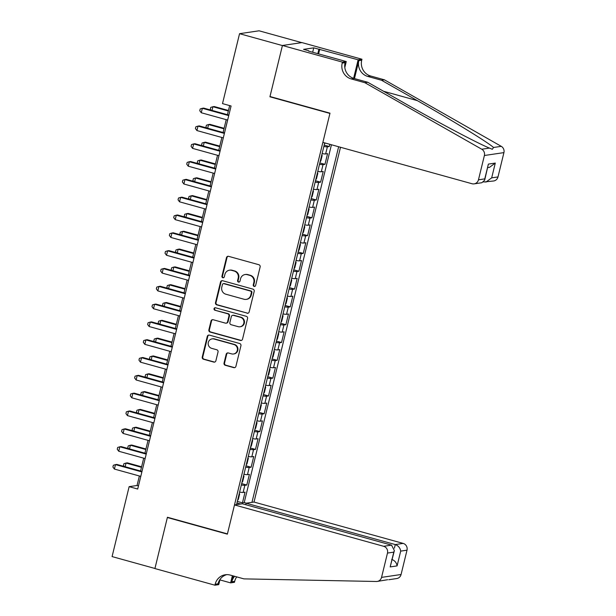 <?xml version="1.0" encoding="UTF-8"?>
<svg xmlns="http://www.w3.org/2000/svg" width="616" height="616" viewBox="0 0 616 616"><rect width="100%" height="100%" fill="white"/><g stroke="black" fill="none" stroke-linecap="round" stroke-linejoin="round"><path stroke-width="0.92" d="M254.131 286.425A1.27 1.217 -98.4 0 0 255.609 285.524L260.137 266.944A1.81 1.732 -98.4 0 0 258.882 264.726L228.59 256.333A1.81 1.732 -98.4 0 0 226.48 257.611L221.953 276.191A1.27 1.217 -98.4 0 0 223.315 277.778A1.27 1.217 -98.4 0 0 224.309 276.846L224.894 274.443A5.798 5.552 -98.4 0 1 231.647 270.339L234.165 271.04A5.798 5.552 -98.4 0 1 238.192 278.132L237.599 280.534A1.27 1.217 -98.4 0 0 238.962 282.113A1.27 1.217 -98.4 0 0 239.955 281.189L240.548 278.779A5.798 5.552 -98.4 0 1 247.293 274.674L249.819 275.375A5.798 5.552 -98.4 0 1 253.838 282.467L253.253 284.869A1.27 1.217 -98.4 0 0 254.131 286.425M245.083 274.536L245.607 274.459A5.798 5.552 -98.4 0 1 247.825 274.597L250.342 275.298A5.798 5.552 -98.4 0 1 254.37 282.39L253.777 284.792A1.27 1.217 -98.4 0 0 254.878 286.386M228.166 256.271A1.81 1.732 -98.4 0 0 227.011 257.534L222.476 276.114A1.27 1.217 -98.4 0 0 223.577 277.708M229.429 270.201L229.96 270.124A5.798 5.552 -98.4 0 1 232.17 270.262L234.696 270.963A5.798 5.552 -98.4 0 1 238.715 278.047L238.13 280.457A1.27 1.217 -98.4 0 0 239.224 282.043M224.039 363.07A1.81 1.732 -98.4 0 0 225.294 365.288L233.795 367.644A1.81 1.732 -98.4 0 0 235.905 366.358L240.933 345.73A1.81 1.732 -98.4 0 0 239.678 343.512L209.386 335.112A1.81 1.732 -98.4 0 0 207.276 336.398L202.248 357.026A1.81 1.732 -98.4 0 0 203.503 359.244L213.767 362.093A1.81 1.732 -98.4 0 0 215.877 360.807L218.033 351.975A1.81 1.732 -98.4 0 0 216.77 349.765L211.681 348.348A4.843 4.635 -98.4 0 1 212.112 338.877A4.843 4.635 -98.4 0 1 213.96 338.993L233.903 344.521A4.843 4.635 -98.4 0 1 233.472 354A4.843 4.635 -98.4 0 1 231.624 353.877L228.297 352.96A1.81 1.732 -98.4 0 0 226.188 354.239L224.039 363.07L224.563 362.993A1.81 1.732 -98.4 0 0 225.826 365.211L234.319 367.567A1.81 1.732 -98.4 0 0 234.742 367.629M167.429 517.255L154.939 568.476L112.081 556.587L129.129 486.663L137.699 489.035L231.077 105.991L222.507 103.619L239.547 33.688L282.413 45.569L269.923 96.797L329.93 113.429L227.427 533.887L167.429 517.255M247.055 313.259A1.81 1.732 -98.4 0 0 249.157 311.973L254.192 291.337A1.81 1.732 -98.4 0 0 252.937 289.127L222.645 280.727A1.81 1.732 -98.4 0 0 220.536 282.005L215.508 302.641A1.81 1.732 -98.4 0 0 216.763 304.858L247.578 313.182A1.81 1.732 -98.4 0 0 248.002 313.244M247.563 318.534L242.535 339.17A1.81 1.732 -98.4 0 1 240.425 340.448L210.133 332.055A1.81 1.732 -98.4 0 1 208.878 329.837L211.026 321.005A1.81 1.732 -98.4 0 1 213.136 319.719L225.425 323.13A1.81 1.732 -98.4 0 0 227.527 321.845L228.96 315.985A1.81 1.732 -98.4 0 0 227.704 313.775L214.915 310.225A1.27 1.217 -98.4 0 1 215.023 307.746A1.27 1.217 -98.4 0 1 215.508 307.777L246.308 316.316A1.81 1.732 -98.4 0 1 247.563 318.534M237.329 501.432L242.442 502.849L245.053 492.161L243.12 492.446L244.86 485.316A7.384 0.832 -166.3 0 1 241.341 484.977M241.672 483.614L246.785 485.031L249.395 474.343L247.463 474.628L249.203 467.498A7.384 0.832 -166.3 0 1 245.684 467.159M246.015 465.796L251.128 467.213L253.738 456.525L251.805 456.81L253.546 449.68A7.384 0.832 -166.3 0 1 250.027 449.341M250.358 447.978L255.471 449.395L258.081 438.707L256.148 438.992L257.888 431.87A7.384 0.832 -166.3 0 1 254.37 431.531M254.701 430.161L259.813 431.585L262.424 420.89L260.499 421.175L262.231 414.052A7.384 0.832 -166.3 0 1 258.712 413.713M259.043 412.35L264.156 413.767L266.767 403.08L264.841 403.365L266.574 396.234A7.384 0.832 -166.3 0 1 263.055 395.895M263.386 394.533L268.499 395.949L271.109 385.262L269.184 385.547L270.917 378.416A7.384 0.832 -166.3 0 1 267.398 378.078M267.729 376.715L272.842 378.132L275.452 367.444L273.527 367.729L275.26 360.606A7.384 0.832 -166.3 0 1 271.741 360.26M272.072 358.897L277.185 360.322L279.795 349.626L277.87 349.911L279.602 342.789A7.384 0.832 -166.3 0 1 276.084 342.45M276.415 341.087L281.527 342.504L284.138 331.816L282.213 332.101L283.945 324.971A7.384 0.832 -166.3 0 1 280.426 324.632M280.757 323.269L285.87 324.686L288.481 313.998L286.555 314.283L288.288 307.153A7.384 0.832 -166.3 0 1 284.769 306.814M285.1 305.451L290.221 306.868L292.823 296.18L290.898 296.465L292.631 289.343A7.384 0.832 -166.3 0 1 289.112 288.996M289.443 287.634L294.564 289.058L297.166 278.363L295.241 278.648L296.974 271.525A7.384 0.832 -166.3 0 1 293.455 271.186M293.786 269.823L298.906 271.24L301.509 260.553L299.584 260.838L301.316 253.707A7.384 0.832 -166.3 0 1 297.798 253.369M298.129 252.006L303.249 253.422L305.852 242.735L303.927 243.02L305.667 235.89A7.384 0.832 -166.3 0 1 302.14 235.551M302.471 234.188L307.592 235.605L310.195 224.917L308.27 225.202L310.01 218.072A7.384 0.832 -166.3 0 1 306.483 217.733M306.814 216.37L311.935 217.787L314.537 207.099L312.612 207.384L314.353 200.262A7.384 0.832 -166.3 0 1 310.826 199.923M311.157 198.552L316.278 199.977L318.88 189.281L316.955 189.566L318.695 182.444A7.384 0.832 -166.3 0 1 315.169 182.105M315.5 180.742L320.62 182.159L323.223 171.471L321.298 171.756L323.038 164.626A7.384 0.832 -166.3 0 1 319.512 164.287M319.843 162.924L324.963 164.341L327.566 153.654L325.641 153.938A7.384 0.832 -166.3 0 1 322.122 153.6M245.761 504.712L246.123 503.218L254.015 502.048L340.502 147.27M251.952 502.356L338.638 146.754M324.724 142.897L236.544 504.635M324.185 145.106L329.306 146.523L327.381 146.808A7.384 0.832 -166.3 0 1 323.854 146.469M324.963 164.341L323.038 164.626M320.62 182.159L318.695 182.444M316.278 199.977L314.353 200.262M311.935 217.787L310.01 218.072M307.592 235.605L305.667 235.89M303.249 253.422L301.316 253.707M298.906 271.24L296.974 271.525M294.564 289.058L292.631 289.343M290.221 306.868L288.288 307.153M285.87 324.686L283.945 324.971M281.527 342.504L279.602 342.789M277.185 360.322L275.26 360.606M272.842 378.132L270.917 378.416M268.499 395.949L266.574 396.234M264.156 413.767L262.231 414.052M259.813 431.585L257.888 431.87M255.471 449.395L253.546 449.68M251.128 467.213L249.203 467.498M246.785 485.031L244.86 485.316M242.442 502.849L244.213 502.587L331.439 144.76M329.306 146.523L329.845 144.313M238.554 504.335L238.746 503.542L236.937 503.033M301.732 42.627L259.074 30.8L239.547 33.688M139.362 475.983L137.045 485.493L129.129 486.663M229.653 105.598L227.435 114.684M226.218 119.666L223.092 132.502M221.875 137.476L218.749 150.319M217.533 155.294L214.406 168.13M213.19 173.111L210.064 185.947M208.847 190.929L205.721 203.765M204.504 208.747L201.378 221.583M200.161 226.557L197.035 239.393M195.819 244.375L192.692 257.211M191.476 262.193L188.35 275.029M187.133 280.01L184.007 292.846M182.79 297.821L179.664 310.656M178.447 315.638L175.321 328.474M174.105 333.456L170.979 346.292M169.762 351.274L166.636 364.11M165.419 369.084L162.293 381.928M161.076 386.902L157.95 399.738M156.734 404.72L153.6 417.556M152.391 422.538L149.257 435.373M148.048 440.355L144.914 453.191M143.705 458.165L140.571 471.001M138.469 485.885L137.045 485.493M317.779 171.417A7.384 0.832 13.7 0 0 321.298 171.756M313.436 189.227A7.384 0.832 13.7 0 0 316.955 189.566M309.093 207.045A7.384 0.832 13.7 0 0 312.612 207.384M304.743 224.863A7.384 0.832 13.7 0 0 308.27 225.202M300.4 242.681A7.384 0.832 13.7 0 0 303.927 243.02M296.057 260.491A7.384 0.832 13.7 0 0 299.584 260.838M291.715 278.309A7.384 0.832 13.7 0 0 295.241 278.648M287.372 296.127A7.384 0.832 13.7 0 0 290.898 296.465M283.029 313.944A7.384 0.832 13.7 0 0 286.555 314.283M278.686 331.755A7.384 0.832 13.7 0 0 282.213 332.101M274.343 349.572A7.384 0.832 13.7 0 0 277.87 349.911M270 367.39A7.384 0.832 13.7 0 0 273.527 367.729M265.658 385.208A7.384 0.832 13.7 0 0 269.184 385.547M261.315 403.026A7.384 0.832 13.7 0 0 264.841 403.365M256.972 420.836A7.384 0.832 13.7 0 0 260.499 421.175M252.629 438.654A7.384 0.832 13.7 0 0 256.148 438.992M248.286 456.471A7.384 0.832 13.7 0 0 251.805 456.81M243.944 474.289A7.384 0.832 13.7 0 0 247.463 474.628M239.601 492.099A7.384 0.832 13.7 0 0 243.12 492.446M238.746 503.542L241.118 503.957M244.213 502.587L246.362 503.18M269.923 96.797L270.593 96.697M222.222 280.665A1.81 1.732 -98.4 0 0 221.059 281.928L216.031 302.564A1.81 1.732 -98.4 0 0 217.286 304.781L247.578 313.182M251.367 292.608A1.27 1.217 -98.4 0 0 250.489 291.06L223.901 283.683A1.27 1.217 -98.4 0 0 222.422 284.584L221.806 287.118A5.798 5.552 -98.4 0 0 225.826 294.209L243.998 299.245A5.798 5.552 -98.4 0 0 250.75 295.149L251.367 292.608L251.89 292.531A1.27 1.217 -98.4 0 0 251.012 290.983L250.489 291.06M223.415 283.66L223.939 283.576A1.27 1.217 -98.4 0 1 224.424 283.606L251.012 290.983M246.208 299.384L246.739 299.307A5.798 5.552 -98.4 0 0 251.274 295.064L250.75 295.149M251.89 292.531L251.274 295.064M212.713 319.666A1.81 1.732 -98.4 0 0 211.558 320.928L209.401 329.76A1.81 1.732 -98.4 0 0 210.657 331.97L240.948 340.371A1.81 1.732 -98.4 0 0 241.372 340.432M226.111 323.169L226.642 323.092A1.81 1.732 -98.4 0 0 228.059 321.768L229.483 315.908A1.81 1.732 -98.4 0 0 228.228 313.698L214.915 310.225M215.292 307.738A1.27 1.217 -98.4 0 0 215.438 310.148M238.169 326.665A4.843 4.635 -98.4 0 0 243.944 322.276A4.843 4.635 -98.4 0 0 240.448 317.309L233.425 315.361A1.81 1.732 -98.4 0 0 231.316 316.639L229.884 322.499A1.81 1.732 -98.4 0 0 231.146 324.717L238.169 326.665M240.017 326.78L240.548 326.703A4.843 4.635 -98.4 0 0 240.979 317.232L240.448 317.309M232.733 315.315L233.264 315.238A1.81 1.732 -98.4 0 1 233.949 315.284L240.979 317.232M227.874 352.899A1.81 1.732 -98.4 0 0 226.719 354.161L224.563 362.993M233.472 354L234.003 353.915A4.843 4.635 -98.4 0 0 234.434 344.444L233.903 344.521M212.112 338.877L212.643 338.8A4.843 4.635 -98.4 0 1 214.491 338.916L234.434 344.444M208.963 335.05A1.81 1.732 -98.4 0 0 207.808 336.313L202.772 356.949A1.81 1.732 -98.4 0 0 204.027 359.166L214.299 362.015A1.81 1.732 -98.4 0 0 214.722 362.077M324.447 144.059L325.202 143.028M228.459 110.48L214.229 106.537L212.913 106.73L212.012 110.41M228.336 111.003L212.913 106.73L210.749 107.392L210.318 109.171L211.042 110.141M228.859 115.076L203.673 108.093L202.356 108.293L228.736 115.608M201.27 112.743L199.761 110.734L200.2 108.947L202.356 108.293L201.27 112.743L227.65 120.058M364.872 82.706L367.76 82.275L403.596 102.672C437.714 122.191 478.262 143.636 489.466 148.086L492.315 149.295L493.555 147.478C487.726 142.234 451.736 120.12 417.348 100.639L381.504 80.242L367.791 76.438A12.921 12.366 81.6 0 1 358.828 60.638L361.723 60.214L361.962 59.236L301.955 42.596L282.428 45.484L269.985 96.527L329.991 113.167L322.869 142.381L472.018 183.737A5.536 5.298 -98.4 0 0 478.463 179.818L484.392 155.501A5.536 5.298 -98.4 0 0 481.75 149.226L364.872 82.706L351.159 78.902A12.921 12.366 81.6 0 1 342.196 63.102L342.434 62.124L282.428 45.484M381.504 80.242L384.399 79.818L370.678 76.014A12.921 12.366 81.6 0 1 361.723 60.214M342.196 63.102L345.083 62.67A12.921 12.366 81.6 0 0 354.046 78.471L367.76 82.275M478.463 179.818L484.769 178.886L488.38 164.102L495.287 163.078L491.683 177.862L497.99 176.931L503.919 152.614L484.392 155.501M493.555 147.478L501.27 146.339L384.399 79.818M342.434 62.124L346.261 61.554L308.624 51.12M312.674 52.244L313.744 47.848L303.557 49.357L308.701 50.782M313.744 47.848L358.135 59.798L361.962 59.236M346.261 61.554L344.806 67.506M354.454 78.586L358.828 60.638M353.615 78.347L358.135 59.798M501.27 146.339A5.536 5.298 81.6 0 1 503.919 152.614M497.99 176.931A5.536 5.298 81.6 0 1 493.655 180.981L483.652 182.02M319.735 49.149L318.58 53.877M317.817 53.669L318.888 49.272M484.769 178.886L484.661 180.203L481.897 182.721L474.135 183.868M488.38 164.102L484.661 180.203M495.287 163.078L489.497 167.344L487.733 167.606M491.683 177.862L485.893 182.128M234.488 504.935L383.637 546.292L391.53 545.129L242.373 503.773L234.488 504.935L227.366 534.157L167.359 517.517L154.916 568.56L214.922 585.2L218.749 584.638L220.02 579.425M387.672 579.71L377.215 581.435A5.536 5.298 -98.4 0 1 376.376 581.489L243.913 578.878L230.199 575.075A12.921 12.366 -98.4 0 0 225.271 574.767A12.921 12.366 -98.4 0 0 215.161 584.222L214.922 585.2M254.015 502.048L403.164 543.404A5.536 5.298 81.6 0 1 407.007 550.18L400.7 551.112L397.089 565.896L390.182 566.92L393.786 552.136L387.479 553.068L381.55 577.385L401.078 574.497A5.536 5.298 81.6 0 1 396.743 578.547L388.788 579.725M407.007 550.18L401.078 574.497M236.713 576.884A12.921 12.366 -98.4 0 0 234.688 581.335L234.45 582.312L230.623 582.875L232.378 575.683M219.897 579.902L230.623 582.875M168.029 517.417L167.359 517.517M246.123 503.218L395.272 544.575L403.164 543.404M234.619 576.299A12.921 12.366 -98.4 0 0 231.793 581.758L233.218 575.914M377.215 581.435A5.536 5.298 -98.4 0 0 381.55 577.385M387.479 553.068A5.536 5.298 -98.4 0 0 383.637 546.292M226.726 574.643A12.921 12.366 -98.4 0 0 218.049 583.791L215.161 584.222M400.7 551.112C400.2 547.94 398.39 545.761 395.272 544.575L394.409 548.109M397.089 565.896C396.596 562.724 394.787 560.545 391.668 559.359M390.182 566.92L394.371 550.588L391.53 545.129M393.786 552.136L394.371 550.588M320.097 161.877L320.836 160.915L322.145 155.571L321.837 154.77M224.116 128.297L209.887 124.347L208.57 124.547L207.669 128.22M223.993 128.821L208.57 124.547L206.406 125.202L205.975 126.988L206.699 127.951M315.754 179.695L316.493 178.732L317.802 173.389L317.494 172.58M219.773 146.115L205.544 142.165L204.227 142.365L203.326 146.038M219.643 146.639L204.227 142.365L202.063 143.02L201.632 144.806L202.356 145.769M311.411 197.513L312.15 196.55L313.452 191.206L313.151 190.398M215.431 163.925L201.201 159.983L199.884 160.175L198.983 163.856M215.3 164.457L199.884 160.175L197.721 160.838L197.289 162.616L198.013 163.587M307.068 215.323L307.808 214.368L309.109 209.024L308.801 208.216M211.088 181.743L196.858 177.801L195.541 177.993L194.641 181.674M210.957 182.267L195.541 177.993L193.378 178.655L192.947 180.434L193.67 181.404M224.517 132.894L199.33 125.91L198.013 126.111L224.386 133.418M196.928 130.561L195.418 128.552L195.857 126.765L198.013 126.111L196.928 130.561L223.3 137.876M220.174 150.712L194.987 143.728L193.67 143.921L220.043 151.236M192.585 148.379L191.076 146.362L191.514 144.583L193.67 143.921L192.585 148.379L218.957 155.694M215.831 168.53L190.644 161.546L189.328 161.739L215.7 169.054M188.242 166.189L186.733 164.179L187.172 162.401L189.328 161.739L188.242 166.189L214.614 173.504M211.488 186.34L186.302 179.356L184.985 179.556L211.357 186.871M183.899 184.007L182.39 181.997L182.829 180.211L184.985 179.556L183.899 184.007L210.272 191.322M302.726 233.141L303.465 232.186L304.766 226.834L304.458 226.034M206.745 199.561L192.515 195.611L191.199 195.811L190.298 199.492M206.614 200.085L191.199 195.811L189.035 196.473L188.604 198.252L189.328 199.214M207.145 204.158L181.959 197.174L180.642 197.374L207.015 204.681M179.556 201.825L178.047 199.815L178.486 198.029L180.642 197.374L179.556 201.825L205.929 209.14M298.383 250.958L299.122 249.996L300.423 244.652L300.115 243.851M202.402 217.379L188.173 213.429L186.848 213.629L185.955 217.302M202.271 217.902L186.848 213.629L184.692 214.283L184.261 216.07L184.985 217.032M202.803 221.976L177.616 214.992L176.299 215.184L202.672 222.499M175.214 219.643L173.704 217.625L174.143 215.846L176.299 215.184L175.214 219.643L201.586 226.958M294.04 268.776L294.779 267.814L296.08 262.47L295.772 261.661M198.059 235.189L183.83 231.246L182.505 231.439L181.612 235.12M197.929 235.72L182.505 231.439L180.349 232.101L179.918 233.88L180.642 234.85M198.46 239.793L173.273 232.81L171.956 233.002L198.329 240.317M170.871 237.46L169.362 235.443L169.793 233.664L171.956 233.002L170.871 237.46L197.243 244.768M289.697 286.594L290.436 285.632L291.738 280.288L291.43 279.479M193.717 253.007L179.487 249.064L178.163 249.257L177.269 252.937M193.586 253.53L178.163 249.257L176.007 249.919L175.575 251.698L176.299 252.668M194.117 257.603L168.93 250.627L167.614 250.82L193.986 258.135M166.528 255.27L165.019 253.261L165.45 251.482L167.614 250.82L166.528 255.27L192.9 262.585M285.354 304.404L286.094 303.449L287.395 298.098L287.087 297.297M189.374 270.824L175.144 266.882L173.82 267.075L172.927 270.755M189.243 271.348L173.82 267.075L171.664 267.737L171.233 269.515L171.956 270.486M189.774 275.421L164.588 268.437L163.271 268.638L189.643 275.945M162.185 273.088L160.676 271.079L161.107 269.292L163.271 268.638L162.185 273.088L188.558 280.403M281.012 322.222L281.751 321.259L283.052 315.916L282.744 315.115M185.031 288.642L170.801 284.692L169.477 284.892L168.584 288.565M184.9 289.166L169.477 284.892L167.321 285.547L166.89 287.333L167.614 288.296M185.431 293.239L160.245 286.255L158.928 286.448L185.3 293.763M157.842 290.906L156.333 288.889L156.764 287.11L158.928 286.448L157.842 290.906L184.215 298.221M276.669 340.04L277.408 339.077L278.709 333.733L278.401 332.925M180.688 306.46L166.459 302.51L165.134 302.702L164.241 306.383M180.557 306.984L165.134 302.702L162.978 303.365L162.547 305.151L163.271 306.113M181.089 311.057L155.902 304.073L154.585 304.265L180.958 311.58M153.5 308.724L151.99 306.706L152.422 304.928L154.585 304.265L153.5 308.724L179.872 316.031M272.326 357.858L273.065 356.895L274.366 351.551L274.058 350.743M176.345 324.27L162.116 320.328L160.791 320.52L159.898 324.201M176.214 324.801L160.791 320.52L158.635 321.182L158.204 322.961L158.928 323.931M176.746 328.875L151.559 321.891L150.242 322.083L176.615 329.398M149.157 326.534L147.648 324.524L148.079 322.745L150.242 322.083L149.157 326.534L175.529 333.849M267.983 375.668L268.722 374.713L270.024 369.369L269.716 368.56M172.003 342.088L157.773 338.145L156.449 338.338L155.555 342.019M171.872 342.611L156.449 338.338L154.293 339L153.854 340.779L154.585 341.749M172.403 346.685L147.216 339.701L145.9 339.901L172.272 347.216M144.814 344.352L143.305 342.342L143.736 340.556L145.9 339.901L144.814 344.352L171.186 351.667M263.64 393.485L264.38 392.523L265.681 387.179L265.373 386.378M167.66 359.906L153.43 355.956L152.106 356.156L151.213 359.829M167.529 360.429L152.106 356.156L149.95 356.81L149.511 358.597L150.242 359.559M168.06 364.503L142.874 357.519L141.557 357.719L167.929 365.026M140.471 362.17L138.962 360.16L139.393 358.373L141.557 357.719L140.471 362.17L166.844 369.485M259.298 411.303L260.037 410.341L261.338 404.997L261.03 404.196M163.317 377.724L149.08 373.773L147.763 373.974L146.87 377.647M163.186 378.247L147.763 373.974L145.607 374.628L145.168 376.415L145.892 377.377M163.717 382.32L138.531 375.337L137.214 375.529L163.587 382.844M136.128 379.987L134.619 377.97L135.05 376.191L137.214 375.529L136.128 379.987L162.501 387.302M254.955 429.121L255.694 428.158L256.995 422.815L256.687 422.006M158.974 395.534L144.737 391.591L143.42 391.784L142.527 395.464M158.843 396.065L143.42 391.784L141.264 392.446L140.825 394.225L141.549 395.195M159.375 400.138L134.188 393.154L132.871 393.347L159.244 400.662M131.778 397.805L130.276 395.788L130.708 394.009L132.871 393.347L131.778 397.805L158.158 405.112M250.612 446.939L251.351 445.976L252.652 440.632L252.344 439.824M154.631 413.351L140.394 409.409L139.077 409.602L138.184 413.282M154.501 413.875L139.077 409.602L136.921 410.264L136.483 412.042L137.206 413.013M155.032 417.948L129.845 410.972L128.521 411.165L154.901 418.48M127.435 415.615L125.934 413.606L126.365 411.827L128.521 411.165L127.435 415.615L153.815 422.93M246.269 464.749L247.008 463.794L248.31 458.443L248.002 457.642M150.289 431.169L136.051 427.227L134.735 427.419L133.841 431.1M150.158 431.693L134.735 427.419L132.579 428.082L132.14 429.86L132.864 430.83M150.689 435.766L125.502 428.782L124.178 428.982L150.558 436.29M123.092 433.433L121.591 431.423L122.022 429.637L124.178 428.982L123.092 433.433L149.472 440.748M241.926 482.567L242.665 481.604L243.967 476.26L243.659 475.46M145.938 448.987L131.709 445.037L130.392 445.237L129.499 448.91M145.815 449.511L130.392 445.237L128.236 445.892L127.797 447.678L128.521 448.64M146.339 453.584L121.159 446.6L119.835 446.793L146.215 454.108M118.749 451.251L117.248 449.233L117.679 447.455L119.835 446.793L118.749 451.251L145.13 458.566M237.584 500.385L238.323 499.422L239.624 494.078L239.316 493.27M141.595 466.805L127.366 462.855L126.049 463.047L125.156 466.728M141.472 467.328L126.049 463.047L123.893 463.709L123.454 465.488L124.178 466.458M141.996 471.402L116.817 464.418L115.492 464.61L141.873 471.925M114.407 469.069L112.905 467.051L113.336 465.273L115.492 464.61L114.407 469.069L140.787 476.376M325.641 153.938L327.381 146.808M254.37 282.39L253.838 282.467M250.342 275.298L249.819 275.375M247.825 274.597L247.293 274.674M238.13 280.457L237.599 280.534M238.715 278.047L238.192 278.132M234.696 270.963L234.165 271.04M232.17 270.262L231.647 270.339M222.476 276.114L221.953 276.191M227.011 257.534L226.48 257.611M253.777 284.792L253.253 284.869M217.286 304.781L216.763 304.858M216.031 302.564L215.508 302.641M221.059 281.928L220.536 282.005M224.424 283.606L223.901 283.683M240.948 340.371L240.425 340.448M210.657 331.97L210.133 332.055M209.401 329.76L208.878 329.837M211.558 320.928L211.026 321.005M228.059 321.768L227.527 321.845M229.483 315.908L228.96 315.985M228.228 313.698L227.704 313.775M233.949 315.284L233.425 315.361M226.719 354.161L226.188 354.239M214.491 338.916L213.96 338.993M214.299 362.015L213.767 362.093M204.027 359.166L203.503 359.244M202.772 356.949L202.248 357.026M207.808 336.313L207.276 336.398M234.319 367.567L233.795 367.644M225.826 365.211L225.294 365.288M367.791 76.438L370.678 76.014M354.046 78.471L351.159 78.902M481.75 149.226L489.466 148.086M417.348 100.639L383.575 91.276M231.793 581.758L234.688 581.335"/></g></svg>
